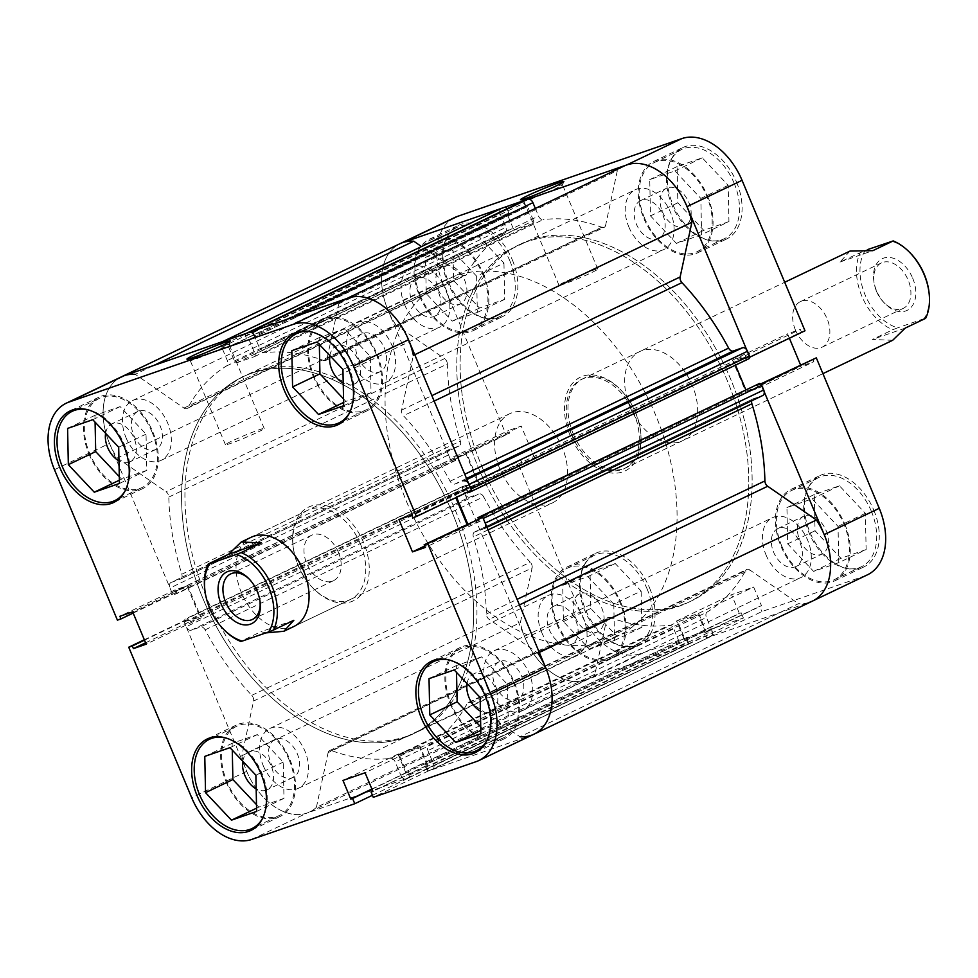 <?xml version="1.0" encoding="UTF-8"?>
<svg xmlns="http://www.w3.org/2000/svg" width="978" height="978" viewBox="0 0 978 978"><rect width="100%" height="100%" fill="white"/><g stroke="black" fill="none" stroke-linecap="round" stroke-linejoin="round"><path stroke-width="0.73" stroke-dasharray="4.89 3.67" d="M448.107 659.759A49.45 32.849 64.5 0 1 486.09 695.395A49.45 32.849 64.5 0 1 486.787 740.676M513.45 682.314A49.45 32.849 -115.5 0 0 460.98 648.5A49.45 32.849 -115.5 0 0 451.164 703.915A49.45 32.849 -115.5 0 0 503.633 737.73A49.45 32.849 -115.5 0 0 513.45 682.314M223.864 737.485A49.45 32.849 64.5 0 1 261.859 773.121A49.45 32.849 64.5 0 1 262.544 818.403M289.207 760.053A49.45 32.849 -115.5 0 0 236.737 726.226A49.45 32.849 -115.5 0 0 226.92 781.642A49.45 32.849 -115.5 0 0 279.39 815.469A49.45 32.849 -115.5 0 0 289.207 760.053M86.675 409.513A49.45 32.849 64.5 0 1 124.658 445.149A49.45 32.849 64.5 0 1 125.355 490.43M152.018 432.068A49.45 32.849 -115.5 0 0 99.548 398.254A49.45 32.849 -115.5 0 0 89.719 453.67A49.45 32.849 -115.5 0 0 142.189 487.484A49.45 32.849 -115.5 0 0 152.018 432.068M310.918 331.786A49.45 32.849 64.5 0 1 348.901 367.422A49.45 32.849 64.5 0 1 349.586 412.704M376.249 354.342A49.45 32.849 -115.5 0 0 323.779 320.527A49.45 32.849 -115.5 0 0 313.962 375.931A49.45 32.849 -115.5 0 0 366.432 409.758A49.45 32.849 -115.5 0 0 376.249 354.342M206.981 352.153A21.015 1.174 -22.7 0 0 196.333 356.921A21.015 1.174 -22.7 0 0 190.184 360.454A21.015 1.174 -22.7 0 0 190.245 360.491A21.015 1.174 -22.7 0 0 202.556 356.444A21.015 1.174 -22.7 0 0 222.813 347.752A21.015 1.174 -22.7 0 0 228.962 344.305A21.015 1.174 -22.7 0 0 228.962 344.232A21.015 1.174 -22.7 0 0 211.26 350.368M258.058 432.019A21.015 1.174 -22.7 0 0 264.219 428.498A21.015 1.174 -22.7 0 0 252.348 432.3A21.015 1.174 -22.7 0 0 231.59 441.2A21.015 1.174 -22.7 0 0 225.441 444.721A21.015 1.174 -22.7 0 0 237.312 440.919A21.015 1.174 -22.7 0 0 258.058 432.019M298.241 565.296A51.932 34.487 -115.5 0 0 313.571 588.683A51.932 34.487 -115.5 0 0 359.097 596.898A51.932 34.487 -115.5 0 0 363.645 542.631A51.932 34.487 -115.5 0 0 317.862 504.831A51.932 34.487 -115.5 0 0 293.021 545.675A51.932 34.487 -115.5 0 0 298.241 565.296M360.417 543.964A49.45 32.849 64.5 0 1 350.601 599.38A49.45 32.849 64.5 0 1 312.728 587.827A49.45 32.849 64.5 0 1 298.131 565.553A49.45 32.849 64.5 0 1 293.156 546.873A49.45 32.849 64.5 0 1 307.948 510.137A49.45 32.849 64.5 0 1 360.417 543.964M226.138 781.911A50.685 33.668 -115.5 0 0 279.916 816.581A50.685 33.668 -115.5 0 0 289.989 759.784A50.685 33.668 -115.5 0 0 236.199 725.114A50.685 33.668 -115.5 0 0 226.138 781.911M450.381 704.184A50.685 33.668 -115.5 0 0 504.159 738.855A50.685 33.668 -115.5 0 0 514.22 682.045A50.685 33.668 -115.5 0 0 460.442 647.375A50.685 33.668 -115.5 0 0 450.381 704.184M313.18 376.212A50.685 33.668 -115.5 0 0 366.97 410.87A50.685 33.668 -115.5 0 0 377.031 354.073A50.685 33.668 -115.5 0 0 323.253 319.403A50.685 33.668 -115.5 0 0 313.18 376.212M88.949 453.939A50.685 33.668 -115.5 0 0 142.727 488.609A50.685 33.668 -115.5 0 0 152.788 431.799A50.685 33.668 -115.5 0 0 99.01 397.129A50.685 33.668 -115.5 0 0 88.949 453.939M552.399 502.936A49.45 32.849 -115.5 0 0 562.216 447.521A49.45 32.849 -115.5 0 0 509.746 413.694A49.45 32.849 -115.5 0 0 499.929 469.11A49.45 32.849 -115.5 0 0 552.399 502.936L293.889 626.482A49.45 32.849 64.5 0 1 241.419 592.656A49.45 32.849 64.5 0 1 251.236 537.24L307.948 510.137M203.021 598.744A197.813 131.382 64.5 0 1 242.299 377.08A197.813 131.382 64.5 0 1 452.178 512.374A197.813 131.382 64.5 0 1 412.899 734.038A197.813 131.382 64.5 0 1 203.021 598.744A197.813 131.382 -115.5 0 0 412.899 734.038A197.813 131.382 -115.5 0 0 452.178 512.374A197.813 131.382 -115.5 0 0 242.299 377.08A197.813 131.382 -115.5 0 0 203.021 598.744M206.358 597.142A197.813 131.382 64.5 0 1 245.637 375.491A197.813 131.382 64.5 0 1 455.516 510.785A197.813 131.382 64.5 0 1 416.237 732.436A197.813 131.382 64.5 0 1 206.358 597.142M105.612 433.327A21.015 13.961 64.5 0 1 111.81 423.902A21.015 13.961 64.5 0 1 134.108 438.278A21.015 13.961 64.5 0 1 129.927 461.836A21.015 13.961 64.5 0 1 118.974 460.882M133.644 435.027A21.015 13.961 -115.5 0 0 155.954 449.403A21.015 13.961 -115.5 0 0 160.123 425.846A21.015 13.961 -115.5 0 0 137.825 411.469A21.015 13.961 -115.5 0 0 133.644 435.027M329.855 355.601A21.015 13.961 64.5 0 1 336.041 346.175A21.015 13.961 64.5 0 1 358.339 360.552A21.015 13.961 64.5 0 1 354.17 384.109A21.015 13.961 64.5 0 1 343.217 383.156M357.887 357.3A21.015 13.961 -115.5 0 0 380.185 371.664A21.015 13.961 -115.5 0 0 384.366 348.119A21.015 13.961 -115.5 0 0 362.068 333.742A21.015 13.961 -115.5 0 0 357.887 357.3M467.044 683.573A21.015 13.961 64.5 0 1 473.242 674.148A21.015 13.961 64.5 0 1 495.54 688.524A21.015 13.961 64.5 0 1 491.372 712.082A21.015 13.961 64.5 0 1 480.406 711.128M495.088 685.272A21.015 13.961 -115.5 0 0 517.386 699.649A21.015 13.961 -115.5 0 0 521.555 676.091A21.015 13.961 -115.5 0 0 499.257 661.715A21.015 13.961 -115.5 0 0 495.088 685.272M242.801 761.3A21.015 13.961 64.5 0 1 248.999 751.886A21.015 13.961 64.5 0 1 271.297 766.251A21.015 13.961 64.5 0 1 267.128 789.808A21.015 13.961 64.5 0 1 256.163 788.855M270.845 762.999A21.015 13.961 -115.5 0 0 293.143 777.376A21.015 13.961 -115.5 0 0 297.312 753.818A21.015 13.961 -115.5 0 0 275.014 739.441A21.015 13.961 -115.5 0 0 270.845 762.999M533.915 734.221A59.34 39.413 64.5 0 1 531.188 735.346L428.315 771.006L426.127 765.762L427.936 765.138L420.124 746.458L398.009 754.124L405.821 772.803L407.63 772.18L409.819 777.412L306.945 813.073A59.34 39.413 64.5 0 1 246.713 771.361L183.766 620.908L144.328 639.759M428.315 771.006L373.278 797.302M183.766 620.908L187.348 619.661L188.461 622.301L201.223 617.876L187.69 585.541L174.928 589.966L176.028 592.607L172.446 593.854L109.512 443.389A59.34 39.413 64.5 0 1 121.296 376.897A59.34 39.413 -115.5 0 0 109.512 443.389A59.34 39.413 -115.5 0 0 117.287 457.997L395.809 324.879L444.55 358.633L166.04 491.738A4.951 3.289 64.5 0 1 168.827 497.068A215.123 142.886 -115.5 0 0 181.822 574.22A4.951 3.289 64.5 0 1 180.612 579.11A4.951 3.289 64.5 0 1 180.38 579.208L458.902 446.09A4.951 3.289 -115.5 0 0 459.122 446.005A4.951 3.289 -115.5 0 0 460.345 441.102L181.822 574.22M471.433 490.21L467.851 491.445L466.75 488.804L453.975 493.23L455.834 497.668M466.995 524.33L467.508 525.577L480.284 521.152L479.171 518.511M117.409 620.15L172.446 593.854M372.435 795.285L409.819 777.412M119.304 476.653L121.614 479.122L146.798 470.394L146.04 434.146L120.123 406.616L94.939 415.344L95.086 422.154M343.547 398.926L345.857 401.396L371.029 392.667L370.283 356.42L344.354 328.889L319.183 337.618L319.329 344.427M480.736 726.899L483.059 729.368L508.23 720.639L507.472 684.392L481.555 656.861L456.371 665.59L456.518 672.399M256.493 804.625L258.815 807.095L283.987 798.366L283.241 762.119L257.312 734.6L232.141 743.317L232.275 750.126M427.936 765.138L372.899 791.434M420.124 746.458L365.087 772.767M426.127 765.762L372.814 791.239M405.821 772.803L371.884 789.026M407.63 772.18L371.97 789.222M398.009 754.124L342.972 780.432M466.75 488.804L411.714 515.113M453.975 493.23L398.938 519.538M467.851 491.445L412.814 517.753M480.284 521.152L425.247 547.46M467.508 525.577L424.66 546.054M188.461 622.301L145.6 642.79M201.223 617.876L146.187 644.184M187.348 619.661L144.499 640.15M174.928 589.966L119.891 616.274M176.028 592.607L133.179 613.084M187.69 585.541L132.653 611.837M343.608 402.459L345.857 401.396M343.681 405.736L371.029 392.667M342.936 369.488L370.283 356.42M317.006 341.97L344.354 328.889M291.835 350.686L319.183 337.618M119.438 483.462L146.798 470.394M119.377 480.198L121.614 479.122M118.693 447.215L146.04 434.146M92.763 419.696L120.123 406.616M67.592 428.425L94.939 415.344M256.639 811.434L283.987 798.366M256.566 808.17L258.815 807.095M255.881 775.187L283.241 762.119M229.964 747.669L257.312 734.6M204.781 756.397L232.141 743.317M480.809 730.432L483.059 729.368M480.87 733.708L508.23 720.639M480.125 697.461L507.472 684.392M454.195 669.942L481.555 656.861M429.024 678.659L456.371 665.59M912.718 278.278A28.68 19.047 64.5 0 1 910.2 308.266A28.68 19.047 64.5 0 1 885.053 303.718A28.68 19.047 64.5 0 1 876.581 290.808A28.68 19.047 64.5 0 1 873.696 279.965A28.68 19.047 64.5 0 1 887.425 257.41A28.68 19.047 64.5 0 1 912.718 278.278M876.435 291.163A25.22 16.748 -115.5 0 0 883.88 302.52A25.22 16.748 -115.5 0 0 903.195 308.412A25.22 16.748 -115.5 0 0 908.195 280.16A25.22 16.748 -115.5 0 0 881.435 262.911A25.22 16.748 -115.5 0 0 873.892 281.64A25.22 16.748 -115.5 0 0 876.435 291.163M795.383 329.904A25.22 16.748 -115.5 0 0 822.131 347.153A25.22 16.748 -115.5 0 0 827.144 318.889A25.22 16.748 -115.5 0 0 800.383 301.64A25.22 16.748 -115.5 0 0 795.383 329.904M925.591 318.376L924.063 318.681A46.981 31.21 -115.5 0 0 928.966 292.043M571.641 434.831A49.45 32.849 64.5 0 1 581.458 379.415A49.45 32.849 64.5 0 1 633.927 413.242A49.45 32.849 64.5 0 1 624.111 468.658A49.45 32.849 64.5 0 1 571.641 434.831M850.004 251.077L840.029 262.031L865.237 250.405A46.981 31.21 -115.5 0 0 865.065 294.806A46.981 31.21 -115.5 0 0 897.633 327.85L892.767 329.745A49.45 32.849 64.5 0 1 861.838 296.138A49.45 32.849 64.5 0 1 860.383 252.312M260.05 601.519A25.22 16.748 -115.5 0 0 259.965 600.712A25.22 16.748 -115.5 0 0 257.434 591.177A25.22 16.748 -115.5 0 0 249.989 579.832A25.22 16.748 -115.5 0 0 249.414 579.257M338.486 552.448A25.22 16.748 -115.5 0 0 311.725 535.198A25.22 16.748 -115.5 0 0 306.713 563.45A25.22 16.748 -115.5 0 0 333.474 580.7A25.22 16.748 -115.5 0 0 338.486 552.448M478.205 467.215A197.813 131.382 -115.5 0 0 688.084 602.509A197.813 131.382 -115.5 0 0 727.363 380.858A197.813 131.382 -115.5 0 0 517.484 245.564A197.813 131.382 -115.5 0 0 478.205 467.215A197.813 131.382 -115.5 0 0 688.084 602.509A197.813 131.382 -115.5 0 0 727.363 380.858A197.813 131.382 -115.5 0 0 517.484 245.564A197.813 131.382 -115.5 0 0 478.205 467.215M406.493 501.494A197.813 131.382 -115.5 0 0 616.372 636.788A197.813 131.382 -115.5 0 0 655.651 415.124A197.813 131.382 -115.5 0 0 445.772 279.83A197.813 131.382 -115.5 0 0 406.493 501.494M265.869 632.9L261.016 631.69L240.674 641.409M224.329 630.064A49.45 32.849 64.5 0 1 209.732 607.803A49.45 32.849 64.5 0 1 204.757 589.111M293.828 620.309L261.016 631.69M892.657 340.307L872.425 339.476L892.767 329.745M924.063 318.681L897.633 327.85M865.237 250.405L867.987 249.451M910.371 253.143A46.981 31.21 -115.5 0 0 891.667 241.248M905.237 328.095L872.425 339.476M840.029 262.031L872.841 250.661M466.946 479.477L454.819 484.073A4.951 3.289 64.5 0 1 450.1 481.237A215.123 142.886 -115.5 0 0 403.425 415.748A4.951 3.289 64.5 0 1 402.056 413.621A4.951 3.289 64.5 0 1 401.628 410.075L413.364 355.369L414.758 354.696M539.306 652.46L537.912 653.121L489.171 619.367A4.951 3.289 64.5 0 1 486.91 616.47A4.951 3.289 64.5 0 1 486.372 614.037A215.123 142.886 -115.5 0 0 473.376 536.898A4.951 3.289 64.5 0 1 474.599 531.995A4.951 3.289 64.5 0 1 474.831 531.91L753.341 398.792A4.951 3.289 -115.5 0 0 753.121 398.89A4.951 3.289 -115.5 0 0 751.727 400.784M404.537 304.549A33.13 22.005 -115.5 0 0 439.697 327.214A33.13 22.005 -115.5 0 0 446.274 290.087A33.13 22.005 -115.5 0 0 411.115 267.422A33.13 22.005 -115.5 0 0 404.537 304.549M126.015 437.667A33.13 22.005 -115.5 0 0 161.174 460.332A33.13 22.005 -115.5 0 0 167.751 423.205A33.13 22.005 -115.5 0 0 132.592 400.54A33.13 22.005 -115.5 0 0 126.015 437.667M541.739 632.521A33.13 22.005 -115.5 0 0 576.886 655.187A33.13 22.005 -115.5 0 0 583.463 618.059A33.13 22.005 -115.5 0 0 548.316 595.394A33.13 22.005 -115.5 0 0 541.739 632.521M263.216 765.64A33.13 22.005 -115.5 0 0 298.363 788.305A33.13 22.005 -115.5 0 0 304.953 751.177A33.13 22.005 -115.5 0 0 269.794 728.512A33.13 22.005 -115.5 0 0 263.216 765.64M765.97 554.795A33.13 22.005 -115.5 0 0 801.129 577.46A33.13 22.005 -115.5 0 0 807.706 540.333A33.13 22.005 -115.5 0 0 772.547 517.668A33.13 22.005 -115.5 0 0 765.97 554.795M487.447 687.913A33.13 22.005 -115.5 0 0 522.607 710.578A33.13 22.005 -115.5 0 0 529.184 673.451A33.13 22.005 -115.5 0 0 494.037 650.786A33.13 22.005 -115.5 0 0 487.447 687.913M628.781 226.823A33.13 22.005 -115.5 0 0 663.94 249.488A33.13 22.005 -115.5 0 0 670.517 212.36A33.13 22.005 -115.5 0 0 635.358 189.695A33.13 22.005 -115.5 0 0 628.781 226.823M350.258 359.941A33.13 22.005 -115.5 0 0 385.418 382.606A33.13 22.005 -115.5 0 0 391.995 345.478A33.13 22.005 -115.5 0 0 356.836 322.813A33.13 22.005 -115.5 0 0 350.258 359.941M481.543 465.626A197.813 131.382 -115.5 0 0 691.422 600.92A197.813 131.382 -115.5 0 0 730.7 379.256A197.813 131.382 -115.5 0 0 520.822 243.962A197.813 131.382 -115.5 0 0 481.543 465.626A197.813 131.382 -115.5 0 0 691.422 600.92A197.813 131.382 -115.5 0 0 730.7 379.256A197.813 131.382 -115.5 0 0 520.822 243.962A197.813 131.382 -115.5 0 0 481.543 465.626M174.475 594.428L452.997 461.31A2.469 1.638 64.5 0 1 450.479 459.574L171.969 592.692A2.469 1.638 -115.5 0 0 174.475 594.428L177.275 593.45L176.187 590.834L187.397 586.947L199.964 617.008L188.754 620.896L187.666 618.279L184.854 619.245A2.469 1.638 -115.5 0 0 184.744 619.294A2.469 1.638 -115.5 0 0 184.255 622.069L186.211 626.739A4.951 3.289 -115.5 0 0 191.223 630.211L200.392 627.032A4.951 3.289 64.5 0 1 205.111 629.881A215.123 142.886 -115.5 0 0 251.774 695.358A4.951 3.289 64.5 0 1 253.583 701.03L241.847 755.75A59.34 39.413 -115.5 0 0 246.713 771.361A59.34 39.413 -115.5 0 0 309.671 811.948A59.34 39.413 -115.5 0 0 316.383 807.363L594.905 674.245L606.641 619.526L328.119 752.644A4.951 3.289 64.5 0 1 329.537 750.639A4.951 3.289 64.5 0 1 331.579 750.615A215.123 142.886 -115.5 0 0 390.638 758.341A4.951 3.289 64.5 0 1 395.21 761.923L673.72 628.805A4.951 3.289 -115.5 0 0 669.16 625.223L390.638 758.341M253.583 701.03L532.105 567.925L520.357 622.631A59.34 39.413 -115.5 0 0 525.223 638.243A59.34 39.413 -115.5 0 0 588.194 678.842A59.34 39.413 -115.5 0 0 594.905 674.245M388.034 310.27L443.071 283.975L506.005 434.428L450.968 460.736L388.034 310.27A59.34 39.413 -115.5 0 1 399.819 243.779A59.34 39.413 -115.5 0 0 388.034 310.27A59.34 39.413 -115.5 0 0 395.809 324.879M205.111 629.881L483.633 496.763A215.123 142.886 -115.5 0 0 530.296 562.252L251.774 695.358M168.827 497.068L447.349 363.963A215.123 142.886 -115.5 0 0 460.345 441.102M409.623 774.869L688.145 641.751A2.469 1.638 64.5 0 1 687.656 644.526A2.469 1.638 64.5 0 1 687.546 644.575L409.024 777.693A2.469 1.638 -115.5 0 0 409.134 777.644A2.469 1.638 -115.5 0 0 409.623 774.869L407.912 770.774L406.114 771.397L399.256 754.992L419.819 747.864L426.677 764.27L424.88 764.882L426.604 768.989A2.469 1.638 -115.5 0 0 429.11 770.725L432.3 769.613A4.951 3.289 -115.5 0 0 432.533 769.527A4.951 3.289 -115.5 0 0 433.511 763.989L427.912 750.591A4.951 3.289 64.5 0 1 428.694 745.15L707.216 612.032A215.123 142.886 -115.5 0 0 745.676 570.504L467.154 703.622A4.951 3.289 64.5 0 1 468.23 702.571A4.951 3.289 64.5 0 1 471.225 703.048L519.966 736.789L798.488 603.683A59.34 39.413 -115.5 0 0 812.437 601.103M428.694 745.15A215.123 142.886 -115.5 0 0 467.154 703.622M331.579 750.615L610.101 617.497A215.123 142.886 -115.5 0 0 669.16 625.223M222.788 341.542L222.678 341.591A4.951 3.289 -115.5 0 0 221.7 347.129L227.299 360.527A4.951 3.289 64.5 0 1 226.505 365.968A215.123 142.886 -115.5 0 0 188.045 407.496A4.951 3.289 64.5 0 1 186.969 408.547A4.951 3.289 64.5 0 1 183.986 408.07L135.245 374.317L153.815 365.442M226.505 365.968L505.027 232.85A215.123 142.886 -115.5 0 0 466.567 274.378L188.045 407.496M346.86 298.522L345.54 299.158A59.34 39.413 -115.5 0 0 338.816 303.755L327.08 358.474A4.951 3.289 64.5 0 1 325.662 360.479A4.951 3.289 64.5 0 1 323.62 360.503A215.123 142.886 -115.5 0 0 264.561 352.777A4.951 3.289 64.5 0 1 260.001 349.195L538.523 216.077A4.951 3.289 -115.5 0 0 543.083 219.659L264.561 352.777M323.62 360.503L602.142 227.385A215.123 142.886 -115.5 0 0 543.083 219.659M171.969 592.692L170.013 588.022L448.535 454.904A4.951 3.289 64.5 0 1 449.513 449.367A4.951 3.289 64.5 0 1 449.746 449.269L458.902 446.09M316.383 807.363L328.119 752.644M687.546 644.575L684.355 645.676A4.951 3.289 64.5 0 1 679.331 642.204L400.809 775.322L395.21 761.923M400.809 775.322A4.951 3.289 -115.5 0 0 405.833 778.794L684.355 645.676M409.024 777.693L405.833 778.794M753.341 398.792L762.51 395.613L483.988 528.731L474.831 531.91M483.988 528.731A4.951 3.289 -115.5 0 0 484.208 528.633L486.958 527.325M483.242 518.426A2.469 1.638 -115.5 0 0 482.533 517.338M478.425 518.866L479.024 520.284L467.728 523.976M456.579 497.313L455.235 494.098L466.445 490.222L467.276 492.203M471.225 490.308A2.469 1.638 -115.5 0 0 470.956 489.049M294.121 316.811L254.402 335.796L260.001 349.195M246.126 333.449L246.065 333.474A2.469 1.638 -115.5 0 0 245.576 336.249L247.3 340.344L249.084 339.721L254.989 353.84A2.469 1.638 64.5 0 1 254.5 356.615A2.469 1.638 64.5 0 1 254.39 356.664L236.945 362.704A2.469 1.638 64.5 0 1 234.439 360.968L228.534 346.848L230.319 346.224L228.607 342.129A2.469 1.638 -115.5 0 0 226.101 340.393M117.287 457.997L166.04 491.738M449.746 449.269L171.223 582.387L180.38 579.208M171.223 582.387A4.951 3.289 -115.5 0 0 170.991 582.472A4.951 3.289 -115.5 0 0 170.013 588.022M452.997 461.31L455.797 460.332L454.697 457.716L465.919 453.829L478.486 483.902L467.276 487.777L466.188 485.161L463.376 486.139L184.854 619.245M450.479 459.574L448.535 454.904M447.349 363.963A4.951 3.289 -115.5 0 0 444.55 358.633M183.986 408.07L462.508 274.952L421.506 246.566M462.508 274.952A4.951 3.289 -115.5 0 0 465.491 275.429A4.951 3.289 -115.5 0 0 466.567 274.378M505.027 232.85A4.951 3.289 -115.5 0 0 505.822 227.409L227.299 360.527M221.7 347.129L500.21 214.011L505.822 227.409M500.21 214.011A4.951 3.289 64.5 0 1 500.981 208.595M507.007 208.766A2.469 1.638 64.5 0 1 507.13 209.011L228.607 342.129M234.439 360.968L512.961 227.85L507.056 213.73L508.841 213.118L507.13 209.011M512.961 227.85A2.469 1.638 -115.5 0 0 515.467 229.598L236.945 362.704M254.39 356.664L532.912 223.546L515.467 229.598M532.912 223.546A2.469 1.638 -115.5 0 0 533.022 223.497A2.469 1.638 -115.5 0 0 533.511 220.735L254.989 353.84M245.576 336.249L524.098 203.131L525.809 207.226L527.607 206.602L533.511 220.735M524.098 203.131A2.469 1.638 64.5 0 1 524.489 200.417M535.333 208.448L538.523 216.077M602.142 227.385A4.951 3.289 -115.5 0 0 604.184 227.361A4.951 3.289 -115.5 0 0 605.602 225.356L327.08 358.474M624.062 166.052A59.34 39.413 -115.5 0 0 617.338 170.637L605.602 225.356M735.493 365.149L733.757 360.992L744.967 357.104L746.067 359.721L748.867 358.755M756.446 384.55L757.547 387.166L746.336 391.053L745.749 389.66M471.225 703.048L749.735 569.929L798.488 603.683M749.735 569.929A4.951 3.289 -115.5 0 0 746.752 569.453A4.951 3.289 -115.5 0 0 745.676 570.504M707.216 612.032A4.951 3.289 -115.5 0 0 706.422 617.473L427.912 750.591M433.511 763.989L712.033 630.871L706.422 617.473M712.033 630.871A4.951 3.289 64.5 0 1 711.055 636.409A4.951 3.289 64.5 0 1 710.823 636.507L432.3 769.613M429.11 770.725L710.823 636.507M707.632 637.607A2.469 1.638 64.5 0 1 705.126 635.871L426.604 768.989M688.145 641.751L686.434 637.656L684.637 638.279L677.778 621.874L698.341 614.759L705.199 631.152L703.402 631.776L705.126 635.871M679.331 642.204L673.72 628.805M610.101 617.497A4.951 3.289 -115.5 0 0 608.059 617.521A4.951 3.289 -115.5 0 0 606.641 619.526M532.105 567.925A4.951 3.289 -115.5 0 0 530.296 562.252M483.633 496.763A4.951 3.289 -115.5 0 0 478.902 493.927L200.392 627.032M191.223 630.211L469.746 497.093L478.902 493.927M469.746 497.093A4.951 3.289 64.5 0 1 464.733 493.621L186.211 626.739M184.255 622.069L462.777 488.951L464.733 493.621M462.777 488.951A2.469 1.638 64.5 0 1 463.266 486.176A2.469 1.638 64.5 0 1 463.376 486.139M338.816 303.755L617.338 170.637M241.847 755.75L520.357 622.631M527.607 206.602L249.084 339.721M525.809 207.226L247.3 340.344M507.056 213.73L228.534 346.848M508.841 213.118L230.319 346.224M757.547 387.166L479.024 520.284M467.814 524.171L746.336 391.053M455.235 494.098L733.757 360.992M744.967 357.104L466.445 490.222M746.067 359.721L467.545 492.839M684.637 638.279L406.114 771.397M399.256 754.992L677.778 621.874M686.434 637.656L407.912 770.774M419.819 747.864L698.341 614.759M705.199 631.152L426.677 764.27M703.402 631.776L424.88 764.882M454.697 457.716L176.187 590.834M187.397 586.947L465.919 453.829M455.797 460.332L177.275 593.45M199.964 617.008L478.486 483.902M467.276 487.777L188.754 620.896M466.188 485.161L187.666 618.279M647.118 588.988A49.45 32.849 -115.5 0 0 594.648 555.162A49.45 32.849 -115.5 0 0 584.82 610.578A49.45 32.849 -115.5 0 0 637.289 644.404A49.45 32.849 -115.5 0 0 647.118 588.988M557.472 623.658A49.45 32.849 64.5 0 1 567.289 568.242A49.45 32.849 64.5 0 1 619.759 602.069A49.45 32.849 64.5 0 1 609.942 657.473A49.45 32.849 64.5 0 1 557.472 623.658M871.349 511.262A49.45 32.849 -115.5 0 0 818.879 477.435A49.45 32.849 -115.5 0 0 809.063 532.851A49.45 32.849 -115.5 0 0 861.532 566.678A49.45 32.849 -115.5 0 0 871.349 511.262M781.715 545.932A49.45 32.849 64.5 0 1 791.532 490.516A49.45 32.849 64.5 0 1 844.002 524.33A49.45 32.849 64.5 0 1 834.185 579.746A49.45 32.849 64.5 0 1 781.715 545.932M734.16 183.289A49.45 32.849 -115.5 0 0 681.69 149.463A49.45 32.849 -115.5 0 0 671.874 204.879A49.45 32.849 -115.5 0 0 724.343 238.705A49.45 32.849 -115.5 0 0 734.16 183.289M644.514 217.947A49.45 32.849 64.5 0 1 654.343 162.531A49.45 32.849 64.5 0 1 706.813 196.358A49.45 32.849 64.5 0 1 696.984 251.774A49.45 32.849 64.5 0 1 644.514 217.947M509.917 261.016A49.45 32.849 -115.5 0 0 457.447 227.189A49.45 32.849 -115.5 0 0 447.631 282.605A49.45 32.849 -115.5 0 0 500.1 316.432A49.45 32.849 -115.5 0 0 509.917 261.016M420.283 295.686A49.45 32.849 64.5 0 1 430.1 240.27A49.45 32.849 64.5 0 1 482.57 274.084A49.45 32.849 64.5 0 1 472.753 329.5A49.45 32.849 64.5 0 1 420.283 295.686M540.541 192.739A21.015 1.174 -22.7 0 0 529.893 197.507A21.015 1.174 -22.7 0 0 523.743 201.028A21.015 1.174 -22.7 0 0 523.792 201.077A21.015 1.174 -22.7 0 0 536.115 197.03A21.015 1.174 -22.7 0 0 556.372 188.326A21.015 1.174 -22.7 0 0 562.521 184.879A21.015 1.174 -22.7 0 0 562.521 184.805A21.015 1.174 -22.7 0 0 544.819 190.954M565.15 281.774A21.015 1.174 -22.7 0 0 558.988 285.295A21.015 1.174 -22.7 0 0 570.859 281.493A21.015 1.174 -22.7 0 0 591.617 272.605A21.015 1.174 -22.7 0 0 597.778 269.084A21.015 1.174 -22.7 0 0 585.908 272.886A21.015 1.174 -22.7 0 0 565.15 281.774M635.492 412.704A51.932 34.487 64.5 0 1 640.712 432.325A51.932 34.487 64.5 0 1 615.859 473.169A51.932 34.487 64.5 0 1 570.088 435.369A51.932 34.487 64.5 0 1 574.636 381.102A51.932 34.487 64.5 0 1 620.162 389.317A51.932 34.487 64.5 0 1 635.492 412.704M573.316 434.036A49.45 32.849 -115.5 0 0 625.786 467.863A49.45 32.849 -115.5 0 0 640.578 431.127A49.45 32.849 -115.5 0 0 635.602 412.447A49.45 32.849 -115.5 0 0 621.006 390.173A49.45 32.849 -115.5 0 0 583.132 378.62A49.45 32.849 -115.5 0 0 573.316 434.036M873.806 510.198A50.685 33.668 64.5 0 1 863.733 566.995A50.685 33.668 64.5 0 1 809.955 532.325A50.685 33.668 64.5 0 1 820.016 475.528A50.685 33.668 64.5 0 1 873.806 510.198M844.784 524.061A50.685 33.668 64.5 0 1 834.711 580.871A50.685 33.668 64.5 0 1 780.933 546.201A50.685 33.668 64.5 0 1 790.994 489.391A50.685 33.668 64.5 0 1 844.784 524.061M649.563 587.925A50.685 33.668 64.5 0 1 639.49 644.722A50.685 33.668 64.5 0 1 585.712 610.052A50.685 33.668 64.5 0 1 595.773 553.255A50.685 33.668 64.5 0 1 649.563 587.925M620.541 601.788A50.685 33.668 64.5 0 1 610.48 658.597A50.685 33.668 64.5 0 1 556.69 623.927A50.685 33.668 64.5 0 1 566.763 567.13A50.685 33.668 64.5 0 1 620.541 601.788M512.362 259.952A50.685 33.668 64.5 0 1 502.301 316.75A50.685 33.668 64.5 0 1 448.523 282.08A50.685 33.668 64.5 0 1 458.584 225.282A50.685 33.668 64.5 0 1 512.362 259.952M483.352 273.816A50.685 33.668 64.5 0 1 473.279 330.625A50.685 33.668 64.5 0 1 419.501 295.955A50.685 33.668 64.5 0 1 429.562 239.145A50.685 33.668 64.5 0 1 483.352 273.816M736.605 182.226A50.685 33.668 64.5 0 1 726.544 239.023A50.685 33.668 64.5 0 1 672.766 204.353A50.685 33.668 64.5 0 1 682.827 147.556A50.685 33.668 64.5 0 1 736.605 182.226M707.583 196.089A50.685 33.668 64.5 0 1 697.522 252.886A50.685 33.668 64.5 0 1 643.744 218.216A50.685 33.668 64.5 0 1 653.805 161.419A50.685 33.668 64.5 0 1 707.583 196.089M630.015 406.934A49.45 32.849 -115.5 0 0 682.485 440.76A49.45 32.849 -115.5 0 0 692.302 385.344A49.45 32.849 -115.5 0 0 639.832 351.518A49.45 32.849 -115.5 0 0 630.015 406.934M662.424 211.749A21.015 13.961 -115.5 0 0 684.722 226.114A21.015 13.961 -115.5 0 0 688.903 202.568A21.015 13.961 -115.5 0 0 666.605 188.192A21.015 13.961 -115.5 0 0 662.424 211.749M662.888 215.001A21.015 13.961 64.5 0 1 658.707 238.559A21.015 13.961 64.5 0 1 636.409 224.182A21.015 13.961 64.5 0 1 640.578 200.624A21.015 13.961 64.5 0 1 662.888 215.001M438.193 289.476A21.015 13.961 -115.5 0 0 460.491 303.852A21.015 13.961 -115.5 0 0 464.66 280.295A21.015 13.961 -115.5 0 0 442.362 265.918A21.015 13.961 -115.5 0 0 438.193 289.476M438.645 292.728A21.015 13.961 64.5 0 1 434.464 316.285A21.015 13.961 64.5 0 1 412.166 301.909A21.015 13.961 64.5 0 1 416.347 278.351A21.015 13.961 64.5 0 1 438.645 292.728M575.382 617.448A21.015 13.961 -115.5 0 0 597.68 631.825A21.015 13.961 -115.5 0 0 601.849 608.267A21.015 13.961 -115.5 0 0 579.551 593.89A21.015 13.961 -115.5 0 0 575.382 617.448M575.834 620.7A21.015 13.961 64.5 0 1 571.665 644.257A21.015 13.961 64.5 0 1 549.367 629.881A21.015 13.961 64.5 0 1 553.536 606.336A21.015 13.961 64.5 0 1 575.834 620.7M799.625 539.722A21.015 13.961 -115.5 0 0 821.923 554.098A21.015 13.961 -115.5 0 0 826.092 530.541A21.015 13.961 -115.5 0 0 803.794 516.164A21.015 13.961 -115.5 0 0 799.625 539.722M800.077 542.973A21.015 13.961 64.5 0 1 795.909 566.531A21.015 13.961 64.5 0 1 773.61 552.154A21.015 13.961 64.5 0 1 777.779 528.597A21.015 13.961 64.5 0 1 800.077 542.973M525.223 638.243A59.34 39.413 -115.5 0 0 585.467 679.955L688.341 644.294L743.378 617.998L640.504 653.646A59.34 39.413 64.5 0 1 580.26 611.947L525.223 638.243L462.288 487.79L517.325 461.482L580.26 611.947M761.055 384.232L757.693 385.393L758.794 388.034L746.031 392.459L732.498 360.124L745.273 355.699L746.373 358.339L749.735 357.166M450.968 460.736L454.55 459.489L453.45 456.848L466.213 452.423L479.746 484.77L466.971 489.196L465.87 486.555L462.288 487.79M688.341 644.294L686.14 639.062L684.343 639.685L676.531 621.006L698.634 613.34L706.446 632.02L704.649 632.644L706.837 637.888L809.711 602.228L864.748 575.92L761.874 611.58L706.837 637.888M812.73 359.085L813.83 361.726L801.068 366.163L800.542 364.916M867.474 574.807A59.34 39.413 64.5 0 1 864.748 575.92M743.378 617.998L741.177 612.754L739.38 613.377L731.568 594.71L753.671 587.044L761.483 605.712L759.686 606.348L761.874 611.58M506.005 434.428L509.587 433.193L508.487 430.54L521.25 426.115L534.783 458.462L522.007 462.887L520.907 460.247L517.325 461.482M443.071 283.975A59.34 39.413 64.5 0 1 454.856 217.471M789.393 338.241L787.534 333.816L800.31 329.39L801.41 332.031L804.992 330.784M701.593 234.683L676.409 243.4L650.492 215.881L649.734 179.634L674.918 170.905L700.835 198.436L701.593 234.683L728.94 221.603L728.194 185.355L702.265 157.837L677.094 166.566L677.84 202.813L703.769 230.331L728.94 221.603M476.592 276.163L477.35 312.41L452.178 321.139L426.249 293.608L425.503 257.361L450.675 248.632L476.592 276.163L503.951 263.082L478.022 235.564L452.851 244.292L453.596 280.539L479.526 308.058L504.697 299.341L503.951 263.082M613.793 604.135L614.539 640.382L589.367 649.111L563.438 621.58L562.692 585.333L587.864 576.604L613.793 604.135L641.14 591.067L615.223 563.536L590.04 572.264L590.798 608.512L616.727 636.03L641.898 627.314L641.14 591.067M838.782 562.656L813.61 571.384L787.681 543.854L786.935 507.606L812.107 498.878L838.036 526.409L838.782 562.656L866.129 549.575L865.383 513.328L839.454 485.809L814.283 494.538L815.041 530.785L840.958 558.304L866.129 549.575M684.343 639.685L739.38 613.377M676.531 621.006L731.568 594.71M686.14 639.062L741.177 612.754M706.446 632.02L761.483 605.712M704.649 632.644L759.686 606.348M698.634 613.34L753.671 587.044M453.45 456.848L508.487 430.54M466.213 452.423L521.25 426.115M454.55 459.489L509.587 433.193M466.971 489.196L522.007 462.887M465.87 486.555L520.907 460.247M479.746 484.77L534.783 458.462M758.794 388.034L813.83 361.726M746.031 392.459L801.068 366.163M757.693 385.393L760.737 383.938M745.273 355.699L800.31 329.39M746.373 358.339L801.41 332.031M732.498 360.124L787.534 333.816M504.697 299.341L477.35 312.41M479.526 308.058L452.178 321.139M453.596 280.539L426.249 293.608M452.851 244.292L425.503 257.361M478.022 235.564L450.675 248.632M703.769 230.331L676.409 243.4M677.84 202.813L650.492 215.881M677.094 166.566L649.734 179.634M702.265 157.837L674.918 170.905M728.194 185.355L700.835 198.436M840.958 558.304L813.61 571.384M815.041 530.785L787.681 543.854M814.283 494.538L786.935 507.606M839.454 485.809L812.107 498.878M865.383 513.328L838.036 526.409M641.898 627.314L614.539 640.382M616.727 636.03L589.367 649.111M590.798 608.512L563.438 621.58M590.04 572.264L562.692 585.333M615.223 563.536L587.864 576.604M246.713 771.361L191.676 797.669M531.188 735.346L476.152 761.642M54.475 469.697L109.512 443.389M251.908 839.381L306.945 813.073M401.628 410.075L431.873 395.625M486.372 614.037L517.093 599.355M450.1 481.237L464.758 474.232M434.146 401.066L403.425 415.748M488.034 529.893L473.376 536.898M519.416 604.917L489.171 619.367M466.53 478.474L454.819 484.073M585.467 679.955L640.504 653.646M438.621 659.172L460.98 648.5M214.39 736.911L236.737 726.226M77.189 408.938L99.548 398.254M301.432 331.2L323.779 320.527M228.962 344.305L230.282 341.077M264.219 428.498L228.962 344.232M312.728 587.827L313.571 588.683M279.916 816.581L250.906 830.444M504.159 738.855L475.137 752.718M366.97 410.87L337.948 424.745M142.727 488.609L113.705 502.472M293.889 626.482L350.601 599.38M445.772 279.83L245.637 375.491M155.954 449.403L129.927 461.836M380.185 371.664L354.17 384.109M517.386 699.649L491.372 712.082M293.143 777.376L267.128 789.808M275.014 739.441L248.999 751.886M499.257 661.715L473.242 674.148M362.068 333.742L336.041 346.175M137.825 411.469L111.81 423.902M616.372 636.788L416.237 732.436M99.01 397.129L69.988 411.004M323.253 319.403L294.231 333.278M460.442 647.375L431.42 661.25M236.199 725.114L207.189 738.977M293.156 546.873L293.021 545.675M225.441 444.721L190.184 360.454M190.245 360.491L187.018 359.183M344.085 420.442L366.432 409.758M119.842 498.169L142.189 487.484M257.031 826.141L279.39 815.469M481.274 748.414L503.633 737.73M883.88 302.52L885.053 303.718M822.131 347.153L903.195 308.412M581.458 379.415L784.698 282.275M249.989 579.832L248.803 578.634M311.725 535.198L230.674 573.927M509.746 413.694L251.236 537.24M333.474 580.7L252.422 619.441M259.965 600.712L260.16 602.375M624.111 468.658L822.914 373.645M800.383 301.64L881.435 262.911M873.892 281.64L873.696 279.965M161.174 460.332L439.697 327.214M298.363 788.305L576.886 655.187M522.607 710.578L801.129 577.46M385.418 382.606L663.94 249.488M309.671 811.948L588.194 678.842M356.836 322.813L635.358 189.695M494.037 650.786L772.547 517.668M269.794 728.512L548.316 595.394M132.592 400.54L411.115 267.422M254.5 356.615L533.022 223.497M711.055 636.409L432.533 769.527M449.513 449.367L170.991 582.472M409.134 777.644L687.656 644.526M463.266 486.176L184.744 619.294M180.612 579.11L459.122 446.005M329.537 750.639L608.059 617.521M474.599 531.995L753.121 398.89M325.662 360.479L604.184 227.361M468.23 702.571L746.752 569.453M186.969 408.547L465.491 275.429M594.648 555.162L567.289 568.242M818.879 477.435L791.532 490.516M681.69 149.463L654.343 162.531M457.447 227.189L430.1 240.27M523.792 201.077L520.565 199.756M558.988 285.295L523.743 201.028M640.578 431.127L640.712 432.325M834.711 580.871L863.733 566.995M610.48 658.597L639.49 644.722M473.279 330.625L502.301 316.75M697.522 252.886L726.544 239.023M682.485 440.76L625.786 467.863M658.707 238.559L684.722 226.114M434.464 316.285L460.491 303.852M571.665 644.257L597.68 631.825M795.909 566.531L821.923 554.098M777.779 528.597L803.794 516.164M553.536 606.336L579.551 593.89M416.347 278.351L442.362 265.918M640.578 200.624L666.605 188.192M639.832 351.518L583.132 378.62M653.805 161.419L682.827 147.556M429.562 239.145L458.584 225.282M566.763 567.13L595.773 553.255M790.994 489.391L820.016 475.528M621.006 390.173L620.162 389.317M597.778 269.084L562.521 184.805M562.521 184.879L563.841 181.663M500.1 316.432L472.753 329.5M724.343 238.705L696.984 251.774M861.532 566.678L834.185 579.746M637.289 644.404L609.942 657.473"/><path stroke-width="1.47" d="M486.787 740.676A49.45 32.849 64.5 0 1 476.274 750.811A49.45 32.849 64.5 0 1 423.804 716.984A49.45 32.849 64.5 0 1 433.621 661.568A49.45 32.849 64.5 0 1 448.107 659.759M262.544 818.403A49.45 32.849 64.5 0 1 252.031 828.537A49.45 32.849 64.5 0 1 199.561 794.711A49.45 32.849 64.5 0 1 209.39 739.295A49.45 32.849 64.5 0 1 223.864 737.485M125.355 490.43A49.45 32.849 64.5 0 1 114.842 500.565A49.45 32.849 64.5 0 1 62.372 466.738A49.45 32.849 64.5 0 1 72.189 411.322A49.45 32.849 64.5 0 1 86.675 409.513M349.586 412.704A49.45 32.849 64.5 0 1 339.085 422.838A49.45 32.849 64.5 0 1 286.615 389.012A49.45 32.849 64.5 0 1 296.432 333.596A49.45 32.849 64.5 0 1 310.918 331.786M193.827 355.185A23.496 1.308 157.3 0 1 217.581 345.038A23.496 1.308 157.3 0 1 230.282 341.077A23.496 1.308 157.3 0 1 223.412 344.928A23.496 1.308 157.3 0 1 200.783 354.647A23.496 1.308 157.3 0 1 187.018 359.183A23.496 1.308 157.3 0 1 193.827 355.185M211.26 350.368A21.015 1.174 -22.7 0 0 206.981 352.153M197.116 795.774A50.685 33.668 -115.5 0 0 250.906 830.444A50.685 33.668 -115.5 0 0 260.967 773.647A50.685 33.668 -115.5 0 0 207.189 738.977A50.685 33.668 -115.5 0 0 197.116 795.774M421.359 718.048A50.685 33.668 -115.5 0 0 475.137 752.718A50.685 33.668 -115.5 0 0 485.21 695.92A50.685 33.668 -115.5 0 0 431.42 661.25A50.685 33.668 -115.5 0 0 421.359 718.048M284.17 390.075A50.685 33.668 -115.5 0 0 337.948 424.745A50.685 33.668 -115.5 0 0 348.009 367.948A50.685 33.668 -115.5 0 0 294.231 333.278A50.685 33.668 -115.5 0 0 284.17 390.075M59.927 467.802A50.685 33.668 -115.5 0 0 113.705 502.472A50.685 33.668 -115.5 0 0 123.766 445.675A50.685 33.668 -115.5 0 0 69.988 411.004A50.685 33.668 -115.5 0 0 59.927 467.802M241.211 542.032L228.62 554.245L261.432 542.876L241.211 542.032L251.236 537.24A49.45 32.849 64.5 0 1 303.706 571.066A49.45 32.849 64.5 0 1 293.889 626.482L283.864 631.275L265.869 632.9M118.974 460.882A21.015 13.961 64.5 0 1 107.629 447.459A21.015 13.961 64.5 0 1 105.612 433.327M343.217 383.156A21.015 13.961 64.5 0 1 331.872 369.733A21.015 13.961 64.5 0 1 329.855 355.601M480.406 711.128A21.015 13.961 64.5 0 1 469.061 697.705A21.015 13.961 64.5 0 1 467.044 683.573M256.163 788.855A21.015 13.961 64.5 0 1 244.83 775.432A21.015 13.961 64.5 0 1 242.801 761.3M144.328 639.759L128.729 647.216L191.676 797.669A59.34 39.413 -115.5 0 0 251.908 839.381L354.782 803.72L372.435 795.285M353.461 366.053L416.396 516.518L471.433 490.21L408.498 339.757L353.461 366.053A59.34 39.413 -115.5 0 0 293.229 324.354L348.266 298.046L124.023 375.772L68.986 402.08L293.229 324.354M372.814 791.239L371.09 792.07L373.278 797.302L476.152 761.642A59.34 39.413 -115.5 0 0 478.878 760.529A59.34 39.413 -115.5 0 0 490.663 694.025L545.7 667.73L482.753 517.264L427.716 543.572L490.663 694.025M135.245 374.317A59.34 39.413 -115.5 0 0 121.296 376.897A59.34 39.413 64.5 0 1 124.023 375.772M348.266 298.046A59.34 39.413 64.5 0 1 408.498 339.757M455.834 497.668L466.995 524.33M416.396 516.518L412.814 517.753L411.714 515.113L398.938 519.538L412.471 551.885L425.247 547.46L424.134 544.807L482.753 517.264M545.7 667.73A59.34 39.413 64.5 0 1 533.915 734.221A59.34 39.413 -115.5 0 0 537.912 653.121M128.729 647.216L132.311 645.969L133.424 648.61L146.187 644.184L132.653 611.837L119.891 616.274L120.991 618.915L117.409 620.15L54.475 469.697A59.34 39.413 -115.5 0 1 66.26 403.193L454.856 217.471A59.34 39.413 64.5 0 1 457.582 216.358L402.545 242.654L626.776 164.927L681.813 138.619L457.582 216.358M371.09 792.07L372.899 791.434L365.087 772.767L342.972 780.432L350.784 799.099L352.593 798.476L354.782 803.72M424.134 544.807L427.716 543.572M68.986 402.08A59.34 39.413 -115.5 0 0 66.26 403.193M95.086 422.154L95.697 451.591L119.304 476.653M319.329 344.427L319.94 373.865L343.547 398.926M456.518 672.399L457.129 701.837L480.736 726.899M232.275 750.126L232.886 779.564L256.493 804.625M371.884 789.026L350.784 799.099M371.97 789.222L352.593 798.476M424.66 546.054L412.471 551.885M145.6 642.79L133.424 648.61M144.499 640.15L132.311 645.969M133.179 613.084L120.991 618.915M292.581 386.933L291.835 350.686L317.006 341.97L342.936 369.488L343.681 405.736L318.51 414.464L292.581 386.933L319.94 373.865M318.51 414.464L343.608 402.459M94.267 492.191L68.338 464.672L67.592 428.425L92.763 419.696L118.693 447.215L119.438 483.462L94.267 492.191L119.377 480.198M68.338 464.672L95.697 451.591M231.468 820.163L205.539 792.645L204.781 756.397L229.964 747.669L255.881 775.187L256.639 811.434L231.468 820.163L256.566 808.17M205.539 792.645L232.886 779.564M429.782 714.918L429.024 678.659L454.195 669.942L480.125 697.461L480.87 733.708L455.699 742.436L429.782 714.918L457.129 701.837M455.699 742.436L480.809 730.432M929.1 293.229L928.966 292.043A46.981 31.21 -115.5 0 0 924.234 274.292A46.981 31.21 -115.5 0 0 910.371 253.143L909.528 252.275A49.45 32.849 64.5 0 1 924.124 274.549A49.45 32.849 64.5 0 1 929.1 293.229A49.45 32.849 64.5 0 1 925.591 318.376L905.237 328.095L892.657 340.307L822.914 373.645M784.698 282.275L850.004 251.077L872.841 250.661L893.195 240.93A49.45 32.849 64.5 0 1 909.528 252.275M221.15 604.062A28.68 19.047 64.5 0 1 223.656 574.086A28.68 19.047 64.5 0 1 248.803 578.634A28.68 19.047 64.5 0 1 257.275 591.543A28.68 19.047 64.5 0 1 260.16 602.375A28.68 19.047 64.5 0 1 246.432 624.942A28.68 19.047 64.5 0 1 221.15 604.062M249.414 579.257A25.22 16.748 -115.5 0 0 230.674 573.927A25.22 16.748 -115.5 0 0 225.661 602.191A25.22 16.748 -115.5 0 0 252.422 619.441A25.22 16.748 -115.5 0 0 260.05 601.519M268.803 587.546A46.981 31.21 -115.5 0 0 236.224 554.502L241.089 552.594A49.45 32.849 64.5 0 1 272.018 586.213A49.45 32.849 64.5 0 1 273.485 630.04L268.62 631.947A46.981 31.21 -115.5 0 0 268.803 587.546M283.864 631.275L293.828 620.309L273.485 630.04M240.674 641.409A49.45 32.849 64.5 0 1 224.329 630.064L223.497 629.209A46.981 31.21 -115.5 0 0 242.189 641.103L240.674 641.409M204.903 590.309L204.757 589.111A49.45 32.849 64.5 0 1 208.277 563.976L209.805 563.67A46.981 31.21 -115.5 0 0 204.903 590.309A46.981 31.21 -115.5 0 0 223.497 629.209M228.62 554.245L208.277 563.976M261.432 542.876L241.089 552.594M209.805 563.67L236.224 554.502M268.62 631.947L242.189 641.103M867.987 249.451L893.195 240.93M431.873 395.625L680.138 276.97A4.951 3.289 -115.5 0 0 680.578 280.503A4.951 3.289 -115.5 0 0 681.947 282.642L434.146 401.066M517.093 599.355L764.894 480.931A4.951 3.289 -115.5 0 0 765.432 483.352A4.951 3.289 -115.5 0 0 767.693 486.262L519.416 604.917M464.758 474.232L728.622 348.119A215.123 142.886 -115.5 0 0 681.947 282.642M764.894 480.931A215.123 142.886 -115.5 0 0 751.899 403.78L488.034 529.893M519.966 736.789A59.34 39.413 -115.5 0 0 533.915 734.221L812.437 601.103A59.34 39.413 -115.5 0 0 816.434 520.003L767.693 486.262M484.208 528.633A4.951 3.289 -115.5 0 0 485.198 523.096L763.72 389.977A4.951 3.289 64.5 0 1 762.73 395.528A4.951 3.289 64.5 0 1 762.51 395.613M482.533 517.338A2.469 1.638 -115.5 0 0 480.736 516.69L759.258 383.572A2.469 1.638 64.5 0 1 761.764 385.308L483.242 518.426L485.198 523.096M480.736 516.69L477.924 517.668L478.425 518.866M467.728 523.976L456.579 497.313M467.276 492.203L467.545 492.839L470.345 491.861A2.469 1.638 -115.5 0 0 470.455 491.824A2.469 1.638 -115.5 0 0 471.225 490.308M466.946 479.477L742.498 347.789A4.951 3.289 64.5 0 1 747.522 351.261L749.466 355.931L470.956 489.049L469 484.379A4.951 3.289 -115.5 0 0 463.975 480.907M413.364 355.369A59.34 39.413 -115.5 0 0 345.54 299.158M254.402 335.796A4.951 3.289 -115.5 0 0 249.378 332.324L527.9 199.206A4.951 3.289 64.5 0 1 532.912 202.678L535.333 208.448M524.489 200.417A2.469 1.638 64.5 0 1 524.587 200.356A2.469 1.638 64.5 0 1 524.709 200.307L249.378 332.324M500.981 208.595A4.951 3.289 64.5 0 1 501.201 208.473A4.951 3.289 64.5 0 1 501.421 208.387L222.898 341.493A4.951 3.289 -115.5 0 0 222.678 341.591M421.506 246.566L413.755 241.211A59.34 39.413 -115.5 0 0 399.819 243.779A59.34 39.413 -115.5 0 1 402.545 242.654M504.611 207.275A2.469 1.638 64.5 0 1 507.007 208.766M524.709 200.307L527.9 199.206M680.138 276.97L691.886 222.25A59.34 39.413 -115.5 0 0 624.062 166.052L346.86 298.522M728.622 348.119A4.951 3.289 -115.5 0 0 733.341 350.968L466.53 478.474M742.498 347.789L733.341 350.968M749.466 355.931A2.469 1.638 64.5 0 1 748.977 358.706A2.469 1.638 64.5 0 1 748.867 358.755L470.565 491.763M745.749 389.66L735.493 365.149M759.258 383.572L477.924 517.668M761.764 385.308L763.72 389.977M751.727 400.784A4.951 3.289 -115.5 0 0 751.899 403.78M414.758 354.696L691.886 222.25M153.815 365.442L413.755 241.211M539.306 652.46L816.434 520.003M556.971 185.514A23.496 1.308 157.3 0 1 534.33 195.233A23.496 1.308 157.3 0 1 520.565 199.756A23.496 1.308 157.3 0 1 527.386 195.771A23.496 1.308 157.3 0 1 551.14 185.612A23.496 1.308 157.3 0 1 563.841 181.663A23.496 1.308 157.3 0 1 556.971 185.514M761.275 384.146L816.312 357.85L879.246 508.303A59.34 39.413 64.5 0 1 867.474 574.807L812.437 601.103A59.34 39.413 -115.5 0 0 824.21 534.611L761.055 384.232M749.735 357.166L687.021 206.639A59.34 39.413 -115.5 0 0 626.776 164.927M809.711 602.228A59.34 39.413 -115.5 0 0 812.437 601.103M816.312 357.85L760.737 383.938M681.813 138.619A59.34 39.413 64.5 0 1 742.058 180.331L804.992 330.784L749.955 357.092M800.542 364.916L789.393 338.241M544.819 190.954A21.015 1.174 -22.7 0 0 540.541 192.739M532.912 202.678L294.121 316.811M501.421 208.387L222.898 341.493M747.522 351.261L469 484.379M824.21 534.611L879.246 508.303M742.058 180.331L687.021 206.639M433.621 661.568L438.621 659.172M209.39 739.295L214.39 736.911M72.189 411.322L77.189 408.938M296.432 333.596L301.432 331.2M478.878 760.529L533.915 734.221M339.085 422.838L344.085 420.442M114.842 500.565L119.842 498.169M252.031 828.537L257.031 826.141M476.274 750.811L481.274 748.414M501.201 208.473L222.788 341.542M246.126 333.449L524.587 200.356M762.73 395.528L486.958 527.325M748.977 358.706L470.455 491.824"/></g></svg>
